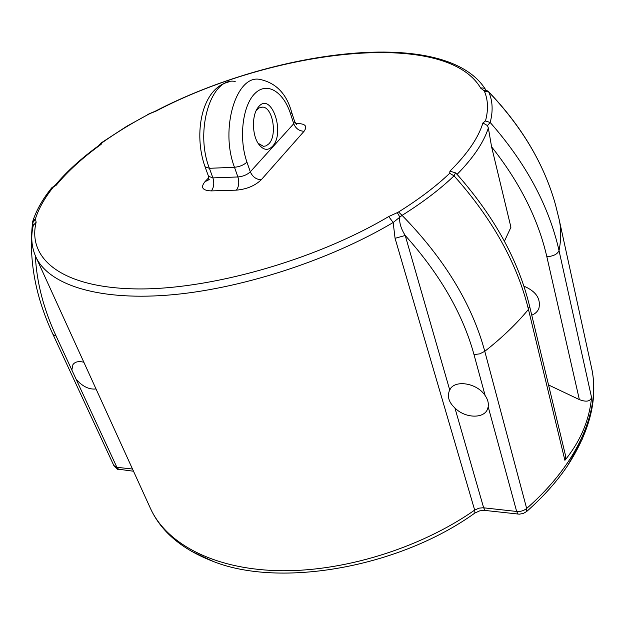 <?xml version="1.0" encoding="UTF-8"?>
<svg xmlns="http://www.w3.org/2000/svg" width="625" height="625" viewBox="0 0 625 625"><rect width="100%" height="100%" fill="white"/><g stroke="black" fill="none" stroke-linecap="round" stroke-linejoin="round"><path stroke-width="0.94" d="M96.023 388.961C89.141 389.727 82.516 386.516 76.164 379.328L71.844 370.008L72.953 364.594C75.109 361.703 78.75 360.93 83.867 362.273M523.867 286.148C536 291.281 541 298.719 538.875 308.469C537.594 311.578 535.219 313.812 531.758 315.172M449.719 389.953C454.305 379.367 477.039 382.805 485.148 395.578C487.758 399.383 488.773 403.117 488.188 406.781L487.633 408.828C484.25 419.047 464.945 418.359 454.898 407.945C449 402.555 447.156 396.82 449.352 390.742L449.719 389.953L405.219 235.477C400.867 228.516 399.078 222.375 399.844 217.055L397.281 212.641L388.727 216.539C314.352 260.68 207.227 290.633 133.992 288.867C60.438 287.203 27.266 257.938 36.141 222.242L33.297 225.383C30.641 236.469 31.461 246.906 35.766 256.703C47.859 283.727 95.133 300.562 166.75 295.219C238.258 289.844 328.352 261.023 393.164 222.516L388.727 216.539M474.008 354.617L479.773 353.844L484.781 351.32C471.992 304.078 444.422 258.766 402.078 215.367C422.75 202.414 440.078 189.242 454.047 175.859L449.711 173.281C435.938 186.391 418.891 199.289 398.57 211.977L402.078 215.367L393.164 222.516L395.07 238.313L405.219 235.477C439.883 274.125 462.812 313.836 474.008 354.617L485.148 395.578M191.102 551.141L213.57 561.578C280.305 588.062 399.305 567.586 474.914 513.016L479.766 510.828L484.344 510.367L519.328 514.172L523.32 513.445L526.656 511.516C543.375 496.695 557.023 481.414 567.602 465.68L582.711 438.336M117.086 469.031L133.508 471.227M567.602 465.68C590.242 430.594 598.211 397.93 591.516 367.664C600.906 408.312 579.805 461.852 526.664 508.461L526.656 511.516M485.484 120.945L490.18 122.477C493.164 111.094 492.695 100.945 488.789 92.047L484.328 91.078C488.102 99.82 488.484 109.773 485.484 120.945L482.914 122.977C478.328 137.891 467.336 153.945 449.937 171.125L455.477 172.844L457.062 174.391C473.281 157.898 483.711 142.438 488.352 128.008L491.594 146.836L510.93 227.266L504.422 241.219M36.141 222.242L35.492 219.102L32.656 222.875L32.727 221.406L35.5 218.562C38.852 208.234 44.805 197.727 53.359 187.039L56.258 185.164C67.883 171.133 82.836 157.531 101.125 144.344L99.289 145.219C81.5 158.102 66.773 171.484 55.117 185.359M56.258 185.164L55.156 185.344L51.766 187.773M98.852 145.531L100.977 143.078L102.117 142.719C116.18 132.758 131.516 123.359 148.125 114.523L126.766 126.266L101.305 142.844M155.125 111.289L155.758 111.25C272.523 49.742 445.648 28.055 480.695 88.141C483.063 87.594 484.805 88.266 485.922 90.164L487.117 90.609M482.914 122.977L487.492 125.586L490.18 122.477C525.992 163.172 548.938 205.875 559.023 250.578C561.234 239.469 561.273 229.102 559.148 219.484L591.516 367.664M488.352 128.008L487.484 125.594M455.477 172.844L454.047 175.859C492.336 218.734 517.133 263.234 528.445 309.375L529.469 305.68M559.148 219.484L555.461 204.602C544.234 164.391 522.008 126.875 488.789 92.047L487.906 91.109L483.93 90.641L484.328 91.078M53.359 187.039L51.305 188.352C42.688 199.133 36.578 209.891 32.984 220.617M33.086 226.328L32.656 222.875L33.32 225.234M147.656 114.469L155.758 111.25M457.062 174.391L457.914 175.32C494.602 217.141 518.469 260.656 529.508 305.852M256.031 110.922L259.023 107.945L262.797 107.102C272.914 107.57 277.422 135.5 268.844 143.859L266.094 145.883L263.508 146.336L258.047 143.227M272.383 146.445C285.961 132.789 270.781 90.117 258.094 107.422C251.828 114.953 251.969 134.5 258.352 143.703C263.008 150.117 267.688 151.031 272.383 146.445M529.516 305.875L565.688 456.227L564.891 460.313C580.438 441.211 589.328 420.266 591.562 397.477C590.242 401.508 586.172 402.219 579.359 399.602L548.547 384.961M132.508 469.031L116.891 467.305L76.164 379.328M518.016 514.102L516.656 511.461L483.664 507.812L454.898 407.945M485.086 510.43L483.664 507.812L483.016 507.758L478.969 508.172L474.68 510.102C419.43 548.773 341.453 572.508 276.914 570.641C212.297 568.703 166.086 543.023 150.453 508.414L35.766 256.703M395.07 238.313L474.68 510.102L474.914 513.016M449.937 171.125L449.711 173.281M398.57 211.977L397.281 212.641M480.695 88.141L483.93 90.641M35.492 219.102L35.5 218.562M148.125 114.523L149.141 114.055M101.125 144.344L102.117 142.719M491.602 146.836C519.75 182.391 538.164 219.016 546.844 256.719C553.383 256.25 557.445 254.203 559.023 250.578L591.562 397.477M488.188 406.781L516.656 511.461C520.516 511.75 523.852 510.758 526.664 508.461L484.781 351.32C502.266 337.539 516.82 323.562 528.445 309.375L564.891 460.313M71.844 370.008L56.133 336.07C43.602 309.094 36.664 282.297 35.32 255.695M56.133 336.07L53.047 334.547M208.844 177.586L204.914 181.75C200.344 187.523 202.492 190.57 211.352 190.898L236.383 190.148C246.688 189.234 254.961 185.781 261.219 179.797L304.078 131.266C307.766 126.039 305.188 123.461 296.336 123.531L295.781 123.562M290.711 114.336L291.594 112.031L294.594 121.398L293.734 123.727L250.312 171.82L246.945 162.109C238.633 138.656 242.492 105.734 254.766 93.641C266.922 81.188 283.578 91.641 290.711 114.336L293.734 123.727C295.758 128.547 299.203 131.062 304.078 131.266M32.594 222.281C28.453 259.227 35.281 296.68 53.086 334.625L113.828 465.523L116.891 467.305L118.844 469.586M236.383 190.148C238.898 186.664 239.406 182.273 237.898 176.969L212.898 177.883C214.43 183.117 213.914 187.453 211.352 190.898M261.219 179.797C256.164 179.477 252.531 176.812 250.312 171.82C247.164 174.781 243.031 176.492 237.898 176.969L234.477 167.273L209.406 168.305L205.031 166.766L208.516 176.305L208.844 179.766M235.203 81.445C211.289 76.516 194.422 130.43 209.406 168.305L212.898 177.883L208.516 176.305M209.258 179.555L204.914 181.75M291.594 112.031C286.477 93.641 275.891 82.766 259.828 79.406C236.344 74.352 219.75 128.898 234.477 167.273C239.617 166.773 243.773 165.055 246.945 162.109M546.844 256.719L579.359 399.602M72.953 364.594L74.109 363.32M449.352 390.742L450.445 388.758M485.727 89.812C446.359 26.031 273.367 49.797 155.328 111.172M155.148 111.273L148.984 113.867M258.086 107.43L256.5 110.266M260.633 107.258L262.797 107.102M213.57 561.578C182.164 549.523 161.125 531.805 150.453 508.414M113.828 465.523L117.578 469.281M553.781 198.844C541.898 160.391 520.203 124.711 488.68 91.805M294.594 121.398L296.594 124.438M205.031 166.766C193.219 133.711 201.664 88.57 228.344 82.055"/></g></svg>
